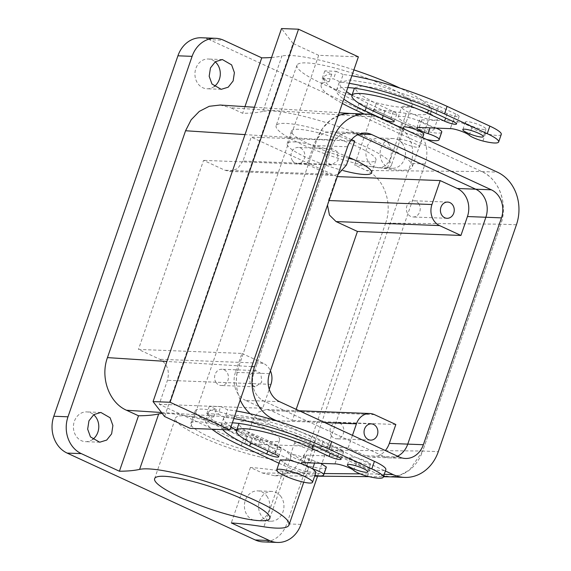<?xml version="1.0" encoding="UTF-8"?>
<svg xmlns="http://www.w3.org/2000/svg" width="571" height="571" viewBox="0 0 571 571"><rect width="100%" height="100%" fill="white"/><g stroke="black" fill="none" stroke-linecap="round" stroke-linejoin="round"><path stroke-width="0.43" stroke-dasharray="2.85 2.14" d="M343.278 170.622A44.674 7.816 19 0 1 287.149 143.664A44.674 7.816 19 0 1 309.653 144.349A44.674 7.816 19 0 1 349.067 157.446M348.767 158.317A44.674 7.816 19 0 1 291.488 131.059A44.674 7.816 19 0 1 313.993 131.744A44.674 7.816 19 0 1 356.668 146.304A44.674 7.816 19 0 1 375.968 160.151A44.674 7.816 19 0 1 353.613 159.502M276.236 125.52A60.919 10.656 -161 0 0 276.128 125.77A60.919 10.656 -161 0 0 329.524 155.426A60.919 10.656 -161 0 0 391.228 165.69A60.919 10.656 -161 0 0 391.335 165.44A60.919 10.656 -161 0 0 337.932 135.784A60.919 10.656 -161 0 0 276.236 125.52M354.691 141.101L251.204 137.097L337.311 176.603M359.309 134.042L356.026 133.914L357.753 134.713L356.026 133.914A21.662 18.45 92.2 0 0 349.916 132.436A21.662 18.45 92.2 0 0 331.987 146.183L347.575 146.783M351.55 139.652L337.597 133.2A21.662 18.45 92.2 0 0 331.487 131.723A21.662 18.45 92.2 0 0 313.55 145.469L331.987 146.183L253.867 373.041A21.662 18.45 92.2 0 0 264.023 401.106L383.712 456.386A21.662 18.45 92.2 0 0 389.822 457.863A21.662 18.45 92.2 0 0 397.58 456.193A21.662 18.45 92.2 0 1 389.822 457.863L405.417 458.47M297.063 65.03A60.919 10.656 -161 0 0 296.956 65.28A60.919 10.656 -161 0 0 350.358 94.936A60.919 10.656 -161 0 0 412.055 105.2A60.919 10.656 -161 0 0 412.162 104.943A60.919 10.656 -161 0 0 358.766 75.293A60.919 10.656 -161 0 0 297.063 65.03M346.447 165.048L242.953 161.043L251.204 137.097M269.462 373.641L235.438 372.328L241.947 353.42L138.46 349.416L159.83 359.287C167.31 363.784 169.851 370.8 167.446 380.336L159.202 404.282L244.695 443.774L252.939 419.828L258.299 412.183L266.393 409.514L270.968 410.628L292.345 420.499L296.178 409.357M327.497 205.117L328.446 200.528L336.69 176.582M242.953 161.043L237.6 168.681L229.506 171.35L224.924 170.244L203.554 160.372L138.46 349.416M240.22 400.007A40.612 34.595 92.2 0 1 238.906 366.132L317.019 139.274L322.594 128.347L330.745 119.924L340.68 114.828L351.429 113.543L362.128 116.284L481.76 171.543C499.075 178.93 508.233 204.154 500.831 224.175L422.718 451.033L409.685 469.847L400.257 475.079L389.957 476.821L377.609 474.016L257.978 418.764C240.662 411.37 231.505 386.146 238.906 366.132L317.019 139.274L245.002 134.606M338.053 174.448L332.993 175.354L328.418 174.248L307.041 164.377L313.55 145.469M326.562 162.093L325.734 153.321L332.236 148.76L337.283 151.658L338.103 160.43L331.608 164.99L326.562 162.093M271.56 57.471A270.761 47.357 -161 0 0 281.946 56.001L262.853 111.459A81.232 14.211 19 0 1 283.787 112.266A81.232 14.211 19 0 1 368.745 138.111A81.232 14.211 19 0 1 412.269 167.01A81.232 14.211 19 0 1 387.145 168.866A270.761 47.357 19 0 0 354.562 164.983L366.539 170.515L481.76 171.543M353.884 69.89A81.232 14.211 -161 0 0 302.88 56.814A81.232 14.211 -161 0 0 281.946 56.001M317.562 476.178L425.067 163.956A28.429 24.218 92.2 0 0 411.741 127.119L373.655 109.532A270.761 47.357 -161 0 1 406.238 113.415A81.232 14.211 -161 0 0 431.362 111.559A81.232 14.211 -161 0 0 400.035 88.134M411.741 127.119L397.566 126.576L209.478 39.699L223.661 40.248M241.947 353.42L263.324 363.292A16.245 13.84 -87.8 0 1 270.433 370.829M159.202 404.282L262.696 408.286L269.241 389.265M262.696 408.286L245.594 400.392L264.023 401.106L383.712 456.386A21.662 18.45 92.2 0 0 389.822 457.863L371.393 457.15A21.662 18.45 92.2 0 0 385.346 450.54M244.695 443.774L348.189 447.778L365.283 455.672A21.662 18.45 92.2 0 0 371.393 457.15M257.121 439.256A44.674 7.816 19 0 1 214.446 424.703A44.674 7.816 19 0 1 195.146 410.856A44.674 7.816 19 0 1 217.658 411.541A44.674 7.816 19 0 1 260.333 426.094A44.674 7.816 19 0 1 279.633 439.941A44.674 7.816 19 0 1 257.121 439.256M348.189 447.778L352.464 435.352M395.831 424.503L292.345 420.499M307.041 164.377L203.554 160.372M418.671 203.654A8.122 6.916 -87.8 0 1 419.492 212.419A8.122 6.916 -87.8 0 1 412.997 216.987A8.122 6.916 -87.8 0 1 407.951 214.082A8.122 6.916 -87.8 0 1 407.13 205.31A8.122 6.916 -87.8 0 1 413.625 200.749A8.122 6.916 -87.8 0 1 418.671 203.654M162.221 413.461A81.232 14.211 19 0 1 179.637 414.746A81.232 14.211 19 0 1 234.281 429.042M236.758 429.892A81.232 14.211 19 0 1 308.119 469.49A81.232 14.211 19 0 1 282.995 471.346L263.895 526.797M350.651 113.493A40.612 34.595 92.2 0 1 362.1 116.27L481.788 171.557A40.612 34.595 92.2 0 1 500.831 224.175L385.611 223.147L307.498 450.005L294.458 468.827L285.029 474.058L274.737 475.793L262.389 472.995L250.412 467.463A270.761 47.357 19 0 1 282.995 471.346M309.817 449.256A10.828 1.891 19 0 1 299.475 445.73A10.828 1.891 19 0 1 294.793 442.368A10.828 1.891 19 0 1 300.253 442.532A10.828 1.891 19 0 1 310.595 446.065A10.828 1.891 19 0 1 315.278 449.42A10.828 1.891 19 0 1 309.817 449.256M385.611 223.147C393.005 203.112 383.855 177.916 366.539 170.515M262.853 111.459A270.761 47.357 19 0 1 242.654 113.294L230.67 107.762L362.128 116.284M404.404 140.059A10.828 1.891 19 0 1 414.746 143.585A10.828 1.891 19 0 1 419.428 146.947A10.828 1.891 19 0 1 413.968 146.776A10.828 1.891 19 0 1 403.626 143.25A10.828 1.891 19 0 1 398.943 139.895A10.828 1.891 19 0 1 404.404 140.059M220.185 105.035L230.67 107.762M235.438 372.328A21.662 18.45 92.2 0 0 245.594 400.392M292.538 160.772A8.122 6.916 -87.8 0 1 291.71 152A8.122 6.916 -87.8 0 1 298.212 147.439A8.122 6.916 -87.8 0 1 303.258 150.344A8.122 6.916 -87.8 0 1 304.079 159.116A8.122 6.916 -87.8 0 1 297.584 163.677A8.122 6.916 -87.8 0 1 292.538 160.772M244.945 106.641L242.654 113.294M373.655 109.532L354.562 164.983M250.412 467.463L231.312 522.915M402.605 143.856A14.889 12.683 92.2 0 0 393.355 138.539A14.889 12.683 92.2 0 0 381.442 146.904A14.889 12.683 92.2 0 0 382.948 162.985A14.889 12.683 92.2 0 0 392.198 168.302A14.889 12.683 92.2 0 0 404.111 159.937A14.889 12.683 92.2 0 0 402.605 143.856M281.089 496.749A14.889 12.683 92.2 0 0 271.846 491.431A14.889 12.683 92.2 0 0 259.926 499.796A14.889 12.683 92.2 0 0 261.439 515.877A14.889 12.683 92.2 0 0 270.69 521.195A14.889 12.683 92.2 0 0 282.602 512.829A14.889 12.683 92.2 0 0 281.089 496.749M397.566 126.576A28.429 24.218 -87.8 0 1 410.892 163.406L286.778 523.857A28.429 24.218 -87.8 0 1 263.238 541.9M201.47 37.757A28.429 24.218 -87.8 0 1 209.478 39.699M388.423 143.307A14.889 12.683 -87.8 0 1 389.936 159.388A14.889 12.683 -87.8 0 1 378.023 167.753A14.889 12.683 -87.8 0 1 368.773 162.435A14.889 12.683 -87.8 0 1 367.26 146.354A14.889 12.683 -87.8 0 1 379.173 137.989A14.889 12.683 -87.8 0 1 388.423 143.307M266.914 496.199A14.889 12.683 -87.8 0 1 268.427 512.28A14.889 12.683 -87.8 0 1 256.515 520.645A14.889 12.683 -87.8 0 1 247.264 515.327A14.889 12.683 -87.8 0 1 245.751 499.247A14.889 12.683 -87.8 0 1 257.664 490.882A14.889 12.683 -87.8 0 1 266.914 496.199M214.225 86.507A14.889 12.683 -87.8 0 1 207.037 88.776A14.889 12.683 -87.8 0 1 197.787 83.459A14.889 12.683 -87.8 0 1 196.281 67.378A14.889 12.683 -87.8 0 1 208.194 59.013A14.889 12.683 -87.8 0 1 215.181 61.832M92.716 439.399A14.889 12.683 -87.8 0 1 85.529 441.668A14.889 12.683 -87.8 0 1 76.278 436.351A14.889 12.683 -87.8 0 1 74.765 420.27A14.889 12.683 -87.8 0 1 86.685 411.905A14.889 12.683 -87.8 0 1 93.673 414.724M250.184 383.905L249.356 375.14L255.858 370.572L260.904 373.477L261.725 382.249L255.23 386.81L250.184 383.905M252.782 451.861A44.674 7.816 19 0 1 210.107 437.307A44.674 7.816 19 0 1 190.807 423.454A44.674 7.816 19 0 1 213.318 424.139A44.674 7.816 19 0 1 255.994 438.699A44.674 7.816 19 0 1 275.293 452.546A44.674 7.816 19 0 1 252.782 451.861M305.478 461.86A10.828 1.891 19 0 1 295.136 458.327A10.828 1.891 19 0 1 290.453 454.973A10.828 1.891 19 0 1 292.145 454.552A10.828 1.891 19 0 1 295.914 455.137A10.828 1.891 19 0 1 306.256 458.67A10.828 1.891 19 0 1 310.938 462.025A10.828 1.891 19 0 1 309.246 462.446A10.828 1.891 19 0 1 305.478 461.86M423.768 134.342A10.828 1.891 19 0 1 422.076 134.763A10.828 1.891 19 0 1 418.307 134.178A10.828 1.891 19 0 1 407.965 130.645A10.828 1.891 19 0 1 403.283 127.29M216.159 382.591A8.122 6.916 -87.8 0 1 215.331 373.819A8.122 6.916 -87.8 0 1 221.834 369.259A8.122 6.916 -87.8 0 1 226.88 372.156A8.122 6.916 -87.8 0 1 227.701 380.928A8.122 6.916 -87.8 0 1 221.205 385.489A8.122 6.916 -87.8 0 1 216.159 382.591M331.573 435.901A8.122 6.916 -87.8 0 1 330.752 427.129A8.122 6.916 -87.8 0 1 337.247 422.569A8.122 6.916 -87.8 0 1 342.293 425.466A8.122 6.916 -87.8 0 1 343.114 434.238A8.122 6.916 -87.8 0 1 336.619 438.799A8.122 6.916 -87.8 0 1 331.573 435.901M259.962 456.9A60.919 10.656 19 0 1 201.77 437.051A60.919 10.656 19 0 1 175.447 418.165A60.919 10.656 19 0 1 206.138 419.1A60.919 10.656 19 0 1 264.33 438.949A60.919 10.656 19 0 1 290.653 457.835A60.919 10.656 19 0 1 259.962 456.9M303.765 462.66L306.363 455.116A10.828 1.891 -161 0 0 305.756 455.08A10.828 1.891 -161 0 0 304.065 455.501A10.828 1.891 -161 0 0 315.192 461.311L320.616 463.317M216.345 409.343L213.74 416.901L206.781 413.682L218.122 414.125L220.72 406.559L209.379 406.124L216.345 409.343A83.937 14.682 -161 0 0 208.358 412.583A83.937 14.682 -161 0 0 243.774 438.207L286.521 457.949A27.08 4.739 -161 0 0 312.137 466.778A27.08 4.739 -161 0 0 326.298 467.314M220.72 406.559L227.686 409.778A83.937 14.682 -161 0 1 236.43 411.006M353.784 470.468L356.39 462.91C359.13 465.001 363.698 466.935 370.094 468.698A27.08 4.739 -161 0 0 385.839 469.619M356.39 462.91A10.828 1.891 -161 0 0 348.024 458.763A10.828 1.891 -161 0 0 338.082 456.329A10.828 1.891 -161 0 0 337.554 456.329L334.949 463.888M306.363 455.116L337.554 456.329M230.977 426.851A67.692 11.841 -161 0 1 223.718 417.872A67.692 11.841 -161 0 1 259.113 419.207A67.692 11.841 -161 0 1 323.165 441.276L340.259 449.177L337.661 456.736M236.572 430.434A67.692 11.841 -161 0 0 252.275 438.535L269.376 446.436A8.122 1.42 -161 0 0 277.063 449.084A8.122 1.42 -161 0 0 281.31 449.241A8.122 1.42 -161 0 0 277.884 446.765L260.783 438.863A51.447 9 -161 0 1 239.078 423.161L238.978 423.446M340.259 449.177A8.122 1.42 -161 0 1 343.685 451.654A8.122 1.42 -161 0 1 339.438 451.497A8.122 1.42 -161 0 1 331.758 448.849L314.657 440.948A51.447 9 -161 0 0 265.979 424.174A51.447 9 -161 0 0 239.078 423.161M368.787 464.751A10.828 1.891 -161 0 0 370.479 464.33A10.828 1.891 -161 0 0 363.491 459.99A10.828 1.891 -161 0 0 351.686 456.857A10.828 1.891 -161 0 0 349.994 457.278A10.828 1.891 -161 0 0 356.982 461.618A10.828 1.891 -161 0 0 368.787 464.751M349.259 83.323A83.937 14.682 -161 0 0 340.516 82.096L333.55 78.877L322.208 78.441L329.174 81.653A83.937 14.682 -161 0 0 321.188 84.893A83.937 14.682 -161 0 0 342.343 103.422M364.17 114.022L399.35 130.267A27.08 4.739 -161 0 0 426.608 139.467M347.796 87.57A67.692 11.841 -161 0 0 336.547 90.182A67.692 11.841 -161 0 0 343.806 99.168M301.881 463.902A10.828 1.891 -161 0 0 312.587 468.877A10.828 1.891 19 0 1 312.787 468.941M279.012 463.252L283.915 465.515A27.08 4.739 -161 0 0 314.914 475.429M213.74 416.901A83.937 14.682 -161 0 0 205.753 420.142A83.937 14.682 -161 0 0 211.962 429.214M206.781 413.682L209.379 406.124M358.374 56.85L318.682 55.316L190.229 428.371M329.174 81.653L331.78 74.094L324.813 70.875L336.155 71.318L333.55 78.877M324.813 70.875L322.208 78.441M218.122 414.125L225.081 417.344L227.686 409.778M233.825 418.564A83.937 14.682 -161 0 0 225.081 417.344M334.906 463.866L337.511 456.308M303.722 462.66L306.32 455.101M232.361 422.818A67.692 11.841 -161 0 0 221.113 425.431A67.692 11.841 -161 0 0 222.747 429.628M419.2 127.419L421.798 119.874A10.828 1.891 -161 0 0 421.191 119.831A10.828 1.891 -161 0 0 419.499 120.253A10.828 1.891 -161 0 0 419.921 121.095A10.828 1.891 -161 0 0 430.627 126.07L430.02 127.833M421.798 119.874L419.15 127.412M421.755 119.853L452.946 121.059L450.341 128.625M452.946 121.059L450.383 128.639M501.274 134.371A27.08 4.739 -161 0 1 485.528 133.45A10.828 1.891 -161 0 1 471.824 127.661C469.683 125.392 457.728 121.095 453.51 121.081A10.828 1.891 -161 0 0 452.989 121.081M351.864 75.757A83.937 14.682 -161 0 0 343.121 74.53L340.516 82.096M336.155 71.318L343.121 74.53M331.78 74.094A83.937 14.682 -161 0 0 323.793 77.335A83.937 14.682 -161 0 0 359.209 102.958L401.955 122.708A27.08 4.739 -161 0 0 427.572 131.537A27.08 4.739 -161 0 0 441.733 132.065M436.051 128.068A10.828 1.891 -161 0 0 430.827 126.134A10.828 1.891 -161 0 0 430.627 126.07M352.007 95.186L367.71 103.287L384.811 111.188A8.122 1.42 -161 0 0 392.498 113.836A8.122 1.42 -161 0 0 396.745 113.993A8.122 1.42 -161 0 0 393.319 111.516L376.218 103.622L359.544 94.393L354.512 87.913L362.506 85.9L381.414 88.926L430.091 105.706L447.186 113.6A8.122 1.42 -161 0 0 454.873 116.248A8.122 1.42 -161 0 0 459.12 116.413A8.122 1.42 -161 0 0 455.694 113.929L453.088 121.495M455.694 113.929L438.599 106.035L374.547 83.958L349.673 79.976L339.153 82.624L340.473 86.442L346.411 91.61M467.121 121.609A10.828 1.891 -161 0 0 465.429 122.03A10.828 1.891 -161 0 0 472.417 126.369A10.828 1.891 -161 0 0 484.222 129.503A10.828 1.891 -161 0 0 485.914 129.082A10.828 1.891 -161 0 0 478.926 124.742A10.828 1.891 -161 0 0 467.121 121.609M316.013 472.231L306.463 471.939L288.362 465.765L280.168 459.891M318.682 55.316L293.037 43.467L164.584 416.523M293.037 43.467L281.517 28.55M419.921 121.095A18.95 3.312 -161 0 0 407.758 117.376A18.95 3.312 -161 0 0 398.208 117.084A18.95 3.312 -161 0 0 406.395 122.958A18.95 3.312 -161 0 0 424.503 129.132A18.95 3.312 -161 0 0 434.053 129.424A18.95 3.312 -161 0 0 430.827 126.134A18.95 3.312 19 0 0 419.921 121.095M411.227 107.291A18.95 3.312 19 0 1 429.335 113.465A18.95 3.312 19 0 1 437.522 119.339A18.95 3.312 19 0 1 427.972 119.054A18.95 3.312 19 0 1 409.871 112.872A18.95 3.312 19 0 1 401.677 106.998A18.95 3.312 19 0 1 411.227 107.291M516.427 224.774L500.831 224.175L422.718 451.033L438.314 451.632M338.103 115.735A40.612 34.595 92.2 0 0 317.019 139.274L329.824 139.767M250.269 413.782A40.612 34.595 92.2 0 0 257.949 418.75L377.638 474.03A40.612 34.595 92.2 0 0 383.612 476.078M389.087 476.806A40.612 34.595 92.2 0 0 422.718 451.033L307.498 450.005M337.597 133.2L356.026 133.914A21.662 18.45 92.2 0 0 349.916 132.436A21.662 18.45 92.2 0 0 331.987 146.183L253.867 373.041A21.662 18.45 92.2 0 0 264.023 401.106L279.619 401.706M277.235 421.055L385.361 470.996M329.067 200.549L328.446 200.528M328.418 174.248L224.924 170.244M263.324 363.292L159.83 359.287M270.94 384.34L167.446 380.336M399.307 456.993L365.283 455.672M324.87 422.611L252.939 419.828M374.462 414.632L270.968 410.628M251.711 366.625L166.889 361.457M161.479 412.505L257.978 418.764M262.389 472.995L324.15 473.545M360.158 473.866L377.609 474.016M406.238 113.415L387.145 168.866M425.067 163.956L410.892 163.406M300.953 524.406L286.778 523.857M314.585 463.081L315.192 461.311M286.521 457.949L283.915 465.515M241.169 445.765L243.774 438.207M370.094 468.698L367.488 476.257M323.165 441.276L320.559 448.842M252.275 438.535L250.805 442.803M269.376 446.436L267.842 450.89M277.884 446.765L275.279 454.323M258.178 446.429L260.783 438.863M314.657 440.948L313.079 445.523M331.758 448.849L330.224 453.303M471.824 127.661L469.219 135.227M485.528 133.45L482.923 141.016M359.209 102.958L356.604 110.524M401.955 122.708L399.35 130.267M447.186 113.6L445.658 118.054M430.091 105.706L428.514 110.274M376.218 103.622L373.612 111.181M393.319 111.516L390.714 119.082M384.811 111.188L383.277 115.642M367.71 103.287L366.239 107.562M438.599 106.035L435.994 113.593M481.788 171.557L497.384 172.156M362.1 116.27L377.695 116.877M377.638 474.03L384.233 474.287M257.949 418.75L271.232 419.264M371.628 172.756L375.968 160.151M287.149 143.664L291.488 131.059M296.956 65.28L276.128 125.77M412.162 104.943L391.335 165.44M331.487 131.723L365.511 133.036M332.993 175.354L229.506 171.35M299.275 410.785L266.393 409.514M447.022 218.3L412.997 216.987M447.65 202.07L413.625 200.749M274.737 475.793L314.664 476.15M369.016 476.635L383.384 476.756M389.229 476.814L389.957 476.821M254.416 107.255L339.131 112.744M350.715 113.501L351.429 113.543M332.236 148.76L298.212 147.439M331.608 164.99L297.584 163.677M431.362 111.559L412.269 167.01M190.807 423.454L195.146 410.856M275.293 452.546L279.633 439.941M308.119 469.49L303.743 482.195M290.453 454.973L294.793 442.368M310.938 462.025L315.278 449.42M419.428 146.947L422.633 137.632M398.943 139.895L402.869 128.504M393.355 138.539L379.173 137.989M392.198 168.302L378.023 167.753M271.846 491.431L257.664 490.882M270.69 521.195L256.515 520.645M221.22 89.326L207.037 88.776M222.369 59.562L208.194 59.013M99.704 442.218L85.529 441.668M100.86 412.455L86.685 411.905M255.858 370.572L221.834 369.259M255.23 386.81L221.205 385.489M371.271 423.882L337.247 422.569M370.643 440.12L336.619 438.799M269.819 518.332L290.653 457.835M154.62 478.662L175.447 418.165M208.358 412.583L205.753 420.142M304.065 455.501L301.459 463.06M223.718 417.872L221.113 425.431M281.31 449.241L278.705 456.807M343.685 451.654L341.087 459.22M370.479 464.33L367.874 471.889M349.994 457.278L347.396 464.837M419.499 120.253L416.894 127.818M323.793 77.335L321.188 84.893M459.12 116.413L456.522 123.971M396.745 113.993L394.14 121.559M339.153 82.624L336.547 90.182M465.429 122.03L462.831 129.596M485.914 129.082L483.309 136.647M434.053 129.424L437.522 119.339M398.208 117.084L401.677 106.998"/><path stroke-width="0.86" d="M349.067 157.446A44.674 7.816 19 0 1 371.628 172.756A44.674 7.816 19 0 1 349.124 172.071A44.674 7.816 19 0 1 343.278 170.622M353.613 159.502A44.674 7.816 19 0 1 353.463 159.466A44.674 7.816 19 0 1 348.767 158.317M440.184 180.586L457.285 188.487A21.662 18.45 92.2 0 1 467.442 216.545L460.933 235.452L439.556 225.581A16.245 13.84 92.2 0 1 431.94 204.532L440.184 180.586L337.311 176.603M467.442 216.545L485.871 217.258A21.662 18.45 92.2 0 0 475.714 189.201L357.753 134.713L475.714 189.201L457.285 188.487M338.053 174.448L346.447 165.048L354.691 141.101L351.55 139.652M460.933 235.452L357.439 231.448L296.178 409.357M357.439 231.448L336.062 221.577L329.438 215.046L327.497 205.117M441.975 215.403A8.122 6.916 92.2 0 0 447.022 218.3A8.122 6.916 92.2 0 0 453.517 213.74A8.122 6.916 92.2 0 0 452.696 204.968A8.122 6.916 92.2 0 0 447.65 202.07A8.122 6.916 92.2 0 0 441.155 206.631A8.122 6.916 92.2 0 0 441.975 215.403M491.31 189.8L475.714 189.201A21.662 18.45 92.2 0 1 485.871 217.258L407.758 444.117L423.354 444.723L501.466 217.865A21.662 18.45 92.2 0 0 491.31 189.8L371.621 134.52A21.662 18.45 92.2 0 0 365.511 133.036A21.662 18.45 92.2 0 0 347.575 146.783L269.462 373.641A21.662 18.45 92.2 0 0 279.619 401.706L399.307 456.993A21.662 18.45 92.2 0 0 405.417 458.47A21.662 18.45 92.2 0 0 423.354 444.723M352.464 435.352L356.432 423.832A16.245 13.84 -87.8 0 1 369.88 413.518A16.245 13.84 -87.8 0 1 374.462 414.632L395.831 424.503L389.322 443.403L407.758 444.117A21.662 18.45 92.2 0 1 397.58 456.193A21.662 18.45 92.2 0 0 407.758 444.117L485.871 217.258L501.466 217.865M303.743 482.195L289.026 524.942A81.232 14.211 -161 0 1 263.895 526.797A270.761 47.357 -161 0 0 231.312 522.915L269.398 540.509A28.429 24.218 92.2 0 0 277.413 542.45L263.238 541.9A28.429 24.218 -87.8 0 1 255.223 539.959L67.142 453.088A28.429 24.218 -87.8 0 1 53.81 416.252L177.924 55.801A28.429 24.218 -87.8 0 1 201.47 37.757L215.645 38.307A28.429 24.218 92.2 0 1 223.661 40.248L261.746 57.842A270.761 47.357 -161 0 0 271.56 57.471M400.035 88.134A81.232 14.211 -161 0 0 353.884 69.89M270.433 370.829A16.245 13.84 -87.8 0 1 270.94 384.34L269.241 389.265M166.889 361.457L107.448 357.61L185.561 130.752L191.142 119.817L199.293 111.395L209.222 106.299L220.185 105.035M107.448 357.61C100.053 377.645 109.204 402.833 126.519 410.242L138.496 415.774L119.403 471.225L81.318 453.631L67.142 453.088M162.221 413.461A81.232 14.211 19 0 0 158.695 413.932A270.761 47.357 19 0 1 138.496 415.774M234.281 429.042A81.232 14.211 19 0 1 236.758 429.892M385.346 450.54A21.662 18.45 92.2 0 0 389.322 443.403M261.746 57.842L244.945 106.641M277.413 542.45A28.429 24.218 92.2 0 0 300.953 524.406L317.562 476.178M215.181 61.832A14.889 12.683 -87.8 0 1 217.437 64.33A14.889 12.683 -87.8 0 1 214.225 86.507M93.673 414.724A14.889 12.683 -87.8 0 1 95.928 417.223A14.889 12.683 -87.8 0 1 92.716 439.399M215.645 38.307A28.429 24.218 92.2 0 0 192.106 56.351L67.992 416.801A28.429 24.218 92.2 0 0 81.318 453.631M211.969 84.008L209.179 76.257L210.456 67.928L215.381 61.697L222.369 59.562L231.619 64.88L234.403 72.631L233.132 80.961L228.207 87.199L221.22 89.326L211.969 84.008M90.461 436.901L87.67 429.149L88.948 420.82L93.865 414.582L100.86 412.455L110.11 417.772L112.894 425.516L111.623 433.853L106.698 440.084L99.711 442.218L90.461 436.901M376.318 426.787A8.122 6.916 92.2 0 0 371.271 423.882A8.122 6.916 92.2 0 0 364.776 428.443A8.122 6.916 92.2 0 0 365.597 437.215A8.122 6.916 92.2 0 0 370.643 440.12A8.122 6.916 92.2 0 0 377.138 435.559A8.122 6.916 92.2 0 0 376.318 426.787M119.403 471.225A270.761 47.357 -161 0 0 139.602 469.391A81.232 14.211 -161 0 1 160.544 470.197A81.232 14.211 -161 0 1 245.494 496.042A81.232 14.211 -161 0 1 289.026 524.942M402.869 128.504L403.283 127.29A10.828 1.891 19 0 1 404.975 126.869A10.828 1.891 19 0 1 408.743 127.454A10.828 1.891 19 0 1 419.085 130.987A10.828 1.891 19 0 1 423.768 134.342L422.633 137.632M185.311 479.597A60.919 10.656 19 0 1 243.503 499.447A60.919 10.656 19 0 1 269.819 518.332A60.919 10.656 19 0 1 239.128 517.397A60.919 10.656 19 0 1 180.936 497.548A60.919 10.656 19 0 1 154.62 478.662A60.919 10.656 19 0 1 185.311 479.597M320.616 463.317L326.341 467.007A27.08 4.739 -161 0 1 326.298 467.314L323.693 474.879A27.08 4.739 -161 0 0 323.736 474.565L326.341 467.007M303.765 462.66L334.949 463.888A10.828 1.891 -161 0 1 335.477 463.888A10.828 1.891 -161 0 1 345.419 466.321A10.828 1.891 -161 0 1 353.784 470.468A10.828 1.891 19 0 0 367.488 476.257A27.08 4.739 -161 0 0 383.234 477.178L385.839 469.619A27.08 4.739 -161 0 0 374.412 461.354L331.665 441.604A83.937 14.682 -161 0 0 236.43 411.006M230.977 426.851A67.692 11.841 -161 0 0 236.572 430.434M419.2 127.419L419.193 127.433A10.828 1.891 -161 0 0 418.586 127.39A10.828 1.891 -161 0 0 416.894 127.818A10.828 1.891 -161 0 0 428.022 133.628A10.828 1.891 -161 0 1 439.17 139.317A27.08 4.739 -161 0 1 439.128 139.631A27.08 4.739 -161 0 1 426.608 139.467M419.193 127.433L450.383 128.639A10.828 1.891 -161 0 1 450.912 128.646A10.828 1.891 -161 0 1 460.854 131.073A10.828 1.891 -161 0 1 469.219 135.227A10.828 1.891 -161 0 0 482.923 141.016A27.08 4.739 -161 0 0 498.669 141.936A27.08 4.739 -161 0 0 487.249 133.671L444.502 113.922A83.937 14.682 -161 0 0 349.259 83.323M342.343 103.422A83.937 14.682 -161 0 0 356.604 110.524L364.17 114.022M445.658 118.054L444.588 121.166A8.122 1.42 -161 0 0 452.275 123.814A8.122 1.42 -161 0 0 456.522 123.971A8.122 1.42 -161 0 0 453.088 121.495L435.994 113.593A67.692 11.841 -161 0 0 347.796 87.57M444.588 121.166L427.486 113.265A51.447 9 -161 0 0 378.809 96.492A51.447 9 -161 0 0 351.907 95.471A51.447 9 -161 0 0 373.612 111.181L390.714 119.082A8.122 1.42 -161 0 1 394.14 121.559A8.122 1.42 -161 0 1 389.893 121.395A8.122 1.42 -161 0 1 382.206 118.747L365.112 110.853A67.692 11.841 -161 0 1 343.806 99.168M464.523 129.167A10.828 1.891 -161 0 0 462.831 129.596A10.828 1.891 -161 0 0 469.812 133.935A10.828 1.891 -161 0 0 481.617 137.069A10.828 1.891 -161 0 0 483.309 136.647A10.828 1.891 -161 0 0 476.321 132.308A10.828 1.891 -161 0 0 464.523 129.167M303.765 462.681L303.151 462.638A10.828 1.891 -161 0 0 301.459 463.06A10.828 1.891 -161 0 0 301.881 463.902A18.95 3.312 19 0 1 312.787 468.941A10.828 1.891 19 0 1 323.736 474.565M314.914 475.429A27.08 4.739 -161 0 0 323.693 474.879M211.962 429.214A83.937 14.682 -161 0 0 241.169 445.765L279.012 463.252M229.92 429.906L190.229 428.371L164.584 416.523L153.064 401.606L170.079 402.262L229.92 429.906L358.374 56.85L298.533 29.207L170.079 402.262M383.234 477.178A27.08 4.739 -161 0 0 371.814 468.912L329.067 449.17A83.937 14.682 -161 0 0 233.825 418.564M232.361 422.818A67.692 11.841 -161 0 1 320.559 448.842L337.661 456.736A8.122 1.42 -161 0 1 341.087 459.22A8.122 1.42 -161 0 1 336.84 459.055A8.122 1.42 -161 0 1 329.153 456.407L312.051 448.513A51.447 9 -161 0 0 263.374 431.733A51.447 9 -161 0 0 236.473 430.72A51.447 9 -161 0 0 258.178 446.429L275.279 454.323A8.122 1.42 -161 0 1 278.705 456.807A8.122 1.42 -161 0 1 274.458 456.643A8.122 1.42 -161 0 1 266.771 453.995L249.677 446.101A67.692 11.841 -161 0 1 222.747 429.628M366.182 472.317A10.828 1.891 -161 0 0 367.874 471.889A10.828 1.891 -161 0 0 360.886 467.549A10.828 1.891 -161 0 0 349.088 464.416A10.828 1.891 -161 0 0 347.396 464.837A10.828 1.891 -161 0 0 354.377 469.176A10.828 1.891 -161 0 0 366.182 472.317M498.669 141.936L501.274 134.371A27.08 4.739 -161 0 0 489.847 126.105L447.1 106.363A83.937 14.682 -161 0 0 351.864 75.757M439.128 139.631L441.733 132.065A27.08 4.739 -161 0 0 441.776 131.758A10.828 1.891 -161 0 0 436.051 128.068M346.411 91.61L352.007 95.186M312.787 468.941L316.013 472.231L312.537 482.317A18.95 3.312 19 0 1 302.994 482.024A18.95 3.312 19 0 1 284.886 475.85A18.95 3.312 19 0 1 276.699 469.976A18.95 3.312 19 0 1 286.249 470.261A18.95 3.312 19 0 1 304.35 476.442A18.95 3.312 19 0 1 312.537 482.317M276.699 469.976L280.168 459.891L289.718 460.183L301.881 463.902M153.064 401.606L281.517 28.55L298.533 29.207M385.361 470.996L393.233 474.637A40.612 34.595 92.2 0 0 404.682 477.406A40.612 34.595 92.2 0 0 438.314 451.632L516.427 224.774A40.612 34.595 92.2 0 0 497.384 172.156L377.695 116.877A40.612 34.595 92.2 0 0 366.247 114.1A40.612 34.595 92.2 0 0 332.615 139.874L254.502 366.732A40.612 34.595 92.2 0 0 273.545 419.35L277.235 421.055M366.247 114.1L350.651 113.493A40.612 34.595 92.2 0 0 338.103 115.735M383.612 476.078A40.612 34.595 92.2 0 0 389.087 476.806L404.682 477.406M240.22 400.007A40.612 34.595 92.2 0 0 250.269 413.782M431.94 204.532L329.067 200.549M356.432 423.832L324.87 422.611M439.556 225.581L336.062 221.577M245.002 134.606L185.561 130.752M126.519 410.242L161.479 412.505M324.15 473.545L360.158 473.866M177.924 55.801L192.106 56.351M158.695 413.932L139.602 469.391M269.398 540.509L255.223 539.959M53.81 416.252L67.992 416.801M312.608 468.827L314.585 463.081M331.665 441.604L329.067 449.17M371.814 468.912L374.412 461.354M250.805 442.803L249.677 446.101M267.842 450.89L266.771 453.995M313.079 445.523L312.051 448.513M330.224 453.303L329.153 456.407M430.02 127.833L428.022 133.628M489.847 126.105L487.249 133.671M447.1 106.363L444.502 113.922M441.776 131.758L439.17 139.317M428.514 110.274L427.486 113.265M383.277 115.642L382.206 118.747M366.239 107.562L365.112 110.853M329.824 139.767L332.615 139.874M384.233 474.287L393.233 474.637M251.711 366.625L254.502 366.732M371.621 134.52L359.309 134.042M271.232 419.264L273.545 419.35M369.88 413.518L299.275 410.785M314.664 476.15L369.016 476.635M383.384 476.756L389.229 476.814M219.971 105.021L254.416 107.255M339.131 112.744L350.715 113.501M238.978 423.446L236.473 430.72M354.413 88.198L351.907 95.471"/></g></svg>
